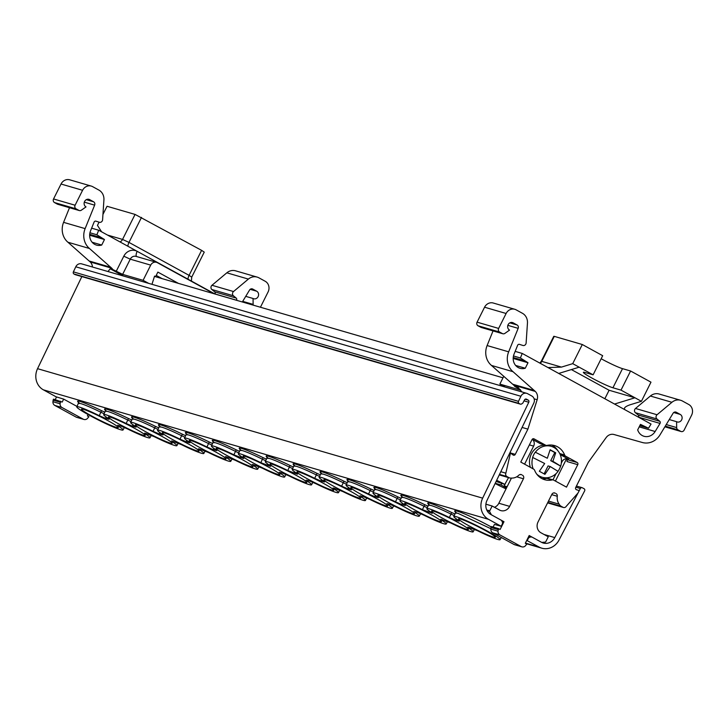 <?xml version="1.0" encoding="UTF-8"?>
<svg xmlns="http://www.w3.org/2000/svg" width="728" height="728" viewBox="0 0 728 728"><rect width="100%" height="100%" fill="white"/><g stroke="black" fill="none" stroke-linecap="round" stroke-linejoin="round"><path stroke-width="1.09" d="M525.161 399.235L528.21 400.118L526.526 399.199A1.611 1.465 -73.8 0 0 524.533 399.89L522.813 403.139L521.576 403.958A1.611 1.465 -73.8 0 1 520.138 404.04L519.073 403.458A1.611 1.465 -73.8 0 1 518.482 401.356L520.884 396.269A5.369 4.878 -73.8 0 1 520.948 396.141A5.369 4.878 -73.8 0 1 526.735 393.338L81.627 263.864A5.369 4.878 106.2 0 0 75.839 266.666A5.369 4.878 106.2 0 0 75.776 266.794L73.382 271.881A1.611 1.465 -73.8 0 0 73.965 273.983L75.029 274.565A1.611 1.465 -73.8 0 0 75.585 274.729M526.735 393.338A5.369 4.878 -73.8 0 1 527.627 393.712L531.859 396.032A5.369 4.878 106.2 0 1 533.806 403.084L486.986 500.418A10.729 9.746 -73.8 0 0 490.863 514.523L501.428 520.32L502.156 521.594A2.685 2.439 106.2 0 1 502.193 524.251L501.183 526.28L494.43 524.424L493.12 527.036M528.21 400.118A1.611 1.465 -73.8 0 1 528.783 402.238L482.655 498.152A16.098 14.624 -73.8 0 0 488.47 519.301L43.361 389.826L56.074 396.796L63.664 399.117L76.95 406.397M43.361 389.826A16.098 14.624 -73.8 0 1 37.547 368.677L81.845 276.576M253.235 462.981A20.575 1.702 26.6 0 1 243.097 456.174A20.575 1.702 26.6 0 1 269.76 467.785A20.575 1.702 26.6 0 1 279.889 474.601A20.575 1.702 26.6 0 1 253.235 462.981M280.162 470.816A20.575 1.702 26.6 0 1 270.024 464.009A20.575 1.702 26.6 0 1 296.687 475.621A20.575 1.702 26.6 0 1 306.825 482.437A20.575 1.702 26.6 0 1 280.162 470.816M145.509 431.64A20.575 1.702 26.6 0 1 135.372 424.834A20.575 1.702 26.6 0 1 162.035 436.445A20.575 1.702 26.6 0 1 172.163 443.261A20.575 1.702 26.6 0 1 145.509 431.64M172.436 439.475A20.575 1.702 26.6 0 1 162.298 432.669A20.575 1.702 26.6 0 1 188.962 444.28A20.575 1.702 26.6 0 1 199.099 451.096A20.575 1.702 26.6 0 1 172.436 439.475M199.372 447.311A20.575 1.702 26.6 0 1 189.234 440.504A20.575 1.702 26.6 0 1 215.898 452.115A20.575 1.702 26.6 0 1 226.026 458.931A20.575 1.702 26.6 0 1 199.372 447.311M226.299 455.146A20.575 1.702 26.6 0 1 216.161 448.339A20.575 1.702 26.6 0 1 242.824 459.95A20.575 1.702 26.6 0 1 252.962 466.766A20.575 1.702 26.6 0 1 226.299 455.146M91.646 415.97A20.575 1.702 26.6 0 1 81.509 409.163A20.575 1.702 26.6 0 1 108.172 420.784A20.575 1.702 26.6 0 1 118.3 427.591A20.575 1.702 26.6 0 1 91.646 415.97M118.573 423.805A20.575 1.702 26.6 0 1 108.436 416.998A20.575 1.702 26.6 0 1 135.099 428.619A20.575 1.702 26.6 0 1 145.236 435.426A20.575 1.702 26.6 0 1 118.573 423.805M307.098 478.651A20.575 1.702 -153.4 0 0 333.752 490.262A20.575 1.702 -153.4 0 0 323.623 483.456A20.575 1.702 -153.4 0 0 296.96 471.835A20.575 1.702 -153.4 0 0 307.098 478.651M414.824 509.982A20.575 1.702 -153.4 0 0 441.486 521.603A20.575 1.702 -153.4 0 0 431.349 514.787A20.575 1.702 -153.4 0 0 404.686 503.175A20.575 1.702 -153.4 0 0 414.824 509.982M387.887 502.147A20.575 1.702 -153.4 0 0 414.55 513.768A20.575 1.702 -153.4 0 0 404.413 506.961A20.575 1.702 -153.4 0 0 377.75 495.34A20.575 1.702 -153.4 0 0 387.887 502.147M360.961 494.312A20.575 1.702 -153.4 0 0 387.624 505.933A20.575 1.702 -153.4 0 0 377.486 499.126A20.575 1.702 -153.4 0 0 350.823 487.505A20.575 1.702 -153.4 0 0 360.961 494.312M334.025 486.486A20.575 1.702 -153.4 0 0 360.688 498.098A20.575 1.702 -153.4 0 0 350.55 491.291A20.575 1.702 -153.4 0 0 323.887 479.67A20.575 1.702 -153.4 0 0 334.025 486.486M468.686 525.652A20.575 1.702 -153.4 0 0 495.349 537.273A20.575 1.702 -153.4 0 0 485.212 530.457A20.575 1.702 -153.4 0 0 458.549 518.846A20.575 1.702 -153.4 0 0 468.686 525.652M441.75 517.817A20.575 1.702 -153.4 0 0 468.413 529.438A20.575 1.702 -153.4 0 0 458.276 522.622A20.575 1.702 -153.4 0 0 431.613 511.01A20.575 1.702 -153.4 0 0 441.75 517.817M544.071 534.479L554.791 537.601L580.362 488.497A1.611 1.465 -73.8 0 1 582.355 487.796L584.074 488.734A1.611 1.465 -73.8 0 1 584.63 490.9L559.04 540.04A16.098 14.624 -73.8 0 1 541.796 548.184A16.098 14.624 -73.8 0 1 539.111 547.074L525.407 543.088M547.592 502.875L563.472 507.489A2.703 2.457 -73.8 0 0 566.266 506.306L577.986 493.047L579.251 490.617L576.503 489.735A1.611 1.465 -73.8 0 1 575.702 487.496L588.333 462.271L606.169 437.555A8.053 7.316 -73.8 0 1 613.75 434.443L641.923 442.387A17.181 15.606 106.2 0 0 642.214 442.469A17.181 15.606 106.2 0 0 660.032 434.816L673.063 413.286A2.685 2.439 -73.8 0 1 676.294 412.266L680.225 414.423A4.077 3.704 -73.8 0 1 677.268 421.967A4.077 3.704 -73.8 0 1 676.585 421.685L676.667 427.591A2.712 2.466 106.2 0 0 677.941 429.829L680.735 431.358A2.712 2.466 106.2 0 0 684.12 430.13L691.6 415.188A8.053 7.316 106.2 0 0 688.752 404.486L682.464 401.037A10.738 9.755 106.2 0 0 680.671 400.291A10.738 9.755 106.2 0 0 671.917 402.293L657.056 414.751A2.685 2.439 106.2 0 0 656.947 418.973L659.75 421.294A1.611 1.465 -73.8 0 1 660.041 423.414L655.145 431.504A10.738 9.755 -73.8 0 1 644.016 436.281A10.738 9.755 -73.8 0 1 642.223 435.544A10.738 9.755 -73.8 0 1 637.692 429.884L640.44 424.397A2.685 2.439 -73.8 0 1 640.858 424.57L648.521 428.228L651.041 424.06L625.27 409.928C623.259 408.335 624.888 406.615 630.148 404.768L641.404 401.31L650.978 382.173L630.594 370.998L622.513 368.65L612.93 387.778L621.011 390.126L630.594 370.998M554.791 537.601A10.729 9.746 -73.8 0 1 543.297 543.033A10.729 9.746 -73.8 0 1 541.505 542.287L531.795 536.964L530.375 537.064A2.685 2.439 106.2 0 0 528.264 538.547L527.755 538.401M488.47 519.301L501.183 526.28M526.744 540.422L539.111 547.074M266.976 457.257A27.582 2.284 -153.4 0 1 268.759 456.338A27.582 2.284 -153.4 0 1 290.062 465.511L293.366 467.03M293.912 465.092A27.582 2.284 26.6 0 1 295.695 464.173A27.582 2.284 26.6 0 1 316.989 473.346L320.293 474.865M320.839 472.927A27.582 2.284 26.6 0 1 322.622 472.008A27.582 2.284 26.6 0 1 343.925 481.181L347.229 482.7M347.775 480.762A27.582 2.284 26.6 0 1 349.558 479.843A27.582 2.284 26.6 0 1 370.852 489.016L374.156 490.535M374.702 488.597A27.582 2.284 26.6 0 1 376.485 487.678A27.582 2.284 26.6 0 1 397.788 496.851L401.092 498.371M401.638 496.423A27.582 2.284 26.6 0 1 403.421 495.513A27.582 2.284 26.6 0 1 424.715 504.686L428.019 506.197M428.565 504.258A27.582 2.284 26.6 0 1 430.348 503.339A27.582 2.284 26.6 0 1 451.651 512.512L454.954 514.032M104.841 412.194L101.538 410.674A27.582 2.284 -153.4 0 0 80.235 401.501A27.582 2.284 -153.4 0 0 79.543 403.285M131.777 420.029L128.474 418.509A27.582 2.284 -153.4 0 0 107.171 409.336A27.582 2.284 -153.4 0 0 105.387 410.255M158.704 427.855L155.401 426.344A27.582 2.284 -153.4 0 0 134.098 417.171A27.582 2.284 -153.4 0 0 132.323 418.081M185.64 435.69L182.337 434.17A27.582 2.284 -153.4 0 0 161.034 425.006A27.582 2.284 -153.4 0 0 159.25 425.916M212.567 443.525L209.264 442.005A27.582 2.284 -153.4 0 0 187.961 432.832A27.582 2.284 -153.4 0 0 186.186 433.752M239.503 451.36L236.2 449.84A27.582 2.284 -153.4 0 0 214.897 440.668A27.582 2.284 -153.4 0 0 213.113 441.587M266.43 459.195L263.126 457.675A27.582 2.284 -153.4 0 0 241.833 448.503A27.582 2.284 -153.4 0 0 240.049 449.422M76.768 406.797L78.369 403.367L80.826 403.603C85.167 404.941 91.855 407.817 100.883 412.239L99.236 415.652A25.871 2.139 -153.4 0 0 79.216 407.034A25.871 2.139 -153.4 0 0 76.768 406.797A25.871 2.139 -153.4 0 0 94.13 417.827A25.871 2.139 -153.4 0 0 120.602 429.729A25.871 2.139 -153.4 0 0 123.041 429.966A25.871 2.139 -153.4 0 0 118.873 426.426L119.274 425.671M440.749 519.328L450.687 522.941A25.871 2.139 -153.4 0 0 470.707 531.567A25.871 2.139 -153.4 0 0 473.155 531.813A25.871 2.139 -153.4 0 0 468.978 528.264L468.441 527.236L477.623 530.776A25.871 2.139 -153.4 0 0 497.643 539.403A25.871 2.139 -153.4 0 0 500.081 539.648A25.871 2.139 -153.4 0 0 482.773 528.637A25.871 2.139 -153.4 0 0 456.256 516.707A25.871 2.139 -153.4 0 0 453.808 516.471A25.871 2.139 -153.4 0 0 457.985 520.01L458.522 521.039L455.564 520.183L449.34 517.499A25.871 2.139 -153.4 0 0 426.881 508.635A25.871 2.139 -153.4 0 0 431.049 512.175L431.586 513.204L431.822 512.703M321.558 479.661L320.911 481.008L314.687 478.323A25.871 2.139 -153.4 0 0 292.219 469.469A25.871 2.139 -153.4 0 0 296.396 473.009L296.933 474.037L287.751 470.497A25.871 2.139 -153.4 0 0 265.292 461.634A25.871 2.139 -153.4 0 0 269.46 465.174L269.997 466.202L260.824 462.662A25.871 2.139 -153.4 0 0 238.356 453.799A25.871 2.139 -153.4 0 0 242.533 457.339L243.07 458.367L233.888 454.827A25.871 2.139 -153.4 0 0 211.429 445.964A25.871 2.139 -153.4 0 0 215.597 449.504L216.134 450.532L213.186 449.676L206.961 446.992A25.871 2.139 -153.4 0 0 184.493 438.129A25.871 2.139 -153.4 0 0 188.67 441.669L189.963 442.77M270.761 466.275L269.997 466.202L270.234 465.702M243.825 458.44L243.07 458.367L243.298 457.866M216.899 450.605L216.134 450.532L216.371 450.031M182.337 434.17L180.025 439.157L186.25 441.841L189.207 442.697L189.435 442.196M180.025 439.157A25.871 2.139 -153.4 0 0 157.557 430.303A25.871 2.139 -153.4 0 0 161.734 433.833L162.271 434.862L159.323 434.006L153.098 431.322A25.871 2.139 -153.4 0 0 130.631 422.468A25.871 2.139 -153.4 0 0 134.807 425.998L135.344 427.027L132.387 426.171L126.162 423.487A25.871 2.139 -153.4 0 0 103.695 414.632A25.871 2.139 -153.4 0 0 107.871 418.163L108.408 419.192L105.46 418.336L99.236 415.652M163.036 434.935L162.271 434.862L162.508 434.361M136.1 427.099L135.344 427.027L135.572 426.526M109.173 419.264L108.408 419.192L108.645 418.691M118.873 426.426L118.336 425.398L121.285 426.253L127.509 428.938A25.871 2.139 -153.4 0 0 147.529 437.555A25.871 2.139 -153.4 0 0 149.968 437.801A25.871 2.139 -153.4 0 0 145.8 434.252L144.508 433.151M117.572 425.316L118.336 425.398M198.371 448.821L199.663 449.922A25.871 2.139 26.6 0 1 203.831 453.471A25.871 2.139 26.6 0 1 201.392 453.226A25.871 2.139 26.6 0 1 181.372 444.608L172.199 441.059L172.736 442.087A25.871 2.139 26.6 0 1 176.904 445.636A25.871 2.139 26.6 0 1 174.465 445.39A25.871 2.139 26.6 0 1 154.445 436.773L145.263 433.233M172.199 441.059L171.435 440.986M199.126 448.894L208.308 452.434A25.871 2.139 26.6 0 0 228.328 461.061A25.871 2.139 26.6 0 0 230.767 461.306L232.105 458.804M333.024 487.997L334.325 489.098A25.871 2.139 26.6 0 1 338.493 492.638A25.871 2.139 26.6 0 1 336.054 492.401A25.871 2.139 26.6 0 1 316.034 483.774L309.81 481.09L306.852 480.234L307.389 481.263A25.871 2.139 26.6 0 1 311.557 484.803A25.871 2.139 26.6 0 1 309.118 484.566A25.871 2.139 26.6 0 1 289.098 475.939L282.874 473.255L279.925 472.399L280.462 473.428A25.871 2.139 26.6 0 1 284.63 476.976A25.871 2.139 26.6 0 1 282.191 476.731A25.871 2.139 26.6 0 1 262.171 468.104L252.989 464.564L253.526 465.592A25.871 2.139 26.6 0 1 257.694 469.141A25.871 2.139 26.6 0 1 255.255 468.896A25.871 2.139 26.6 0 1 235.235 460.269L226.062 456.729L226.599 457.757A25.871 2.139 26.6 0 1 230.767 461.306M226.062 456.729L225.298 456.656M252.989 464.564L252.234 464.491M279.925 472.399L279.161 472.326M306.852 480.234L306.097 480.161M333.788 488.069L342.961 491.609A25.871 2.139 26.6 0 0 362.981 500.236A25.871 2.139 26.6 0 0 365.42 500.473L366.757 497.97M441.514 519.401L442.051 520.429A25.871 2.139 26.6 0 1 446.219 523.978A25.871 2.139 26.6 0 1 443.78 523.732A25.871 2.139 26.6 0 1 423.76 515.115L417.535 512.43L414.578 511.575L415.115 512.594A25.871 2.139 26.6 0 1 419.283 516.143A25.871 2.139 26.6 0 1 416.844 515.897A25.871 2.139 26.6 0 1 396.824 507.28L390.599 504.595L387.651 503.74L388.188 504.768A25.871 2.139 26.6 0 1 392.356 508.308A25.871 2.139 26.6 0 1 389.917 508.062A25.871 2.139 26.6 0 1 369.897 499.444L363.672 496.76L360.715 495.905L361.252 496.933A25.871 2.139 26.6 0 1 365.42 500.473M360.715 495.905L359.96 495.823M387.651 503.74L386.887 503.658M414.578 511.575L413.822 511.493M467.685 527.163L468.441 527.236M459.277 521.111L458.522 521.039L458.749 520.538M432.35 513.276L422.413 509.664A25.871 2.139 -153.4 0 0 399.945 500.809A25.871 2.139 -153.4 0 0 404.122 504.34L404.659 505.369L401.701 504.513L395.477 501.829A25.871 2.139 -153.4 0 0 373.018 492.974A25.871 2.139 -153.4 0 0 377.186 496.505L377.723 497.533L374.774 496.678L368.55 493.994A25.871 2.139 -153.4 0 0 346.082 485.139A25.871 2.139 -153.4 0 0 350.259 488.679L350.796 489.698L347.838 488.843L341.614 486.158A25.871 2.139 -153.4 0 0 319.155 477.304A25.871 2.139 -153.4 0 0 323.323 480.844L323.86 481.863L324.096 481.372M405.414 505.441L404.659 505.369L404.886 504.868M378.487 497.606L377.723 497.533L377.959 497.033M351.551 489.771L350.796 489.698L351.023 489.207M324.624 481.936L320.911 481.008M297.688 474.11L296.933 474.037L297.161 473.537M280.462 473.428L280.862 472.672M307.798 480.507L307.389 481.263M172.736 442.087L173.137 441.341M199.663 449.922L200.073 449.167M226.599 457.757L226.999 457.002M253.526 465.592L253.936 464.837M145.8 434.252L146.21 433.506M334.725 488.342L334.325 489.098M442.451 519.683L442.051 520.429M415.524 511.848L415.115 512.594M388.588 504.013L388.188 504.768M361.661 496.178L361.252 496.933M469.387 527.509L468.978 528.264M287.751 470.497L289.407 467.076L292.638 468.577M263.126 457.675L260.824 462.662M241.205 450.304L239.958 449.212L239.958 450.368L242.415 450.605C246.756 451.942 253.444 454.827 262.471 459.241L265.702 460.751M155.401 426.344L153.098 431.322M160.406 426.799L159.159 425.707L159.168 426.872L161.625 427.109C165.966 428.446 172.654 431.322 181.681 435.744L184.912 437.246M133.479 418.964L132.232 417.872L132.232 419.037L134.689 419.273C139.03 420.611 145.718 423.487 154.746 427.909L157.976 429.411M236.2 449.84L233.888 454.827M209.264 442.005L206.961 446.992M214.269 442.469L213.022 441.377L213.031 442.542L215.488 442.77C219.829 444.107 226.517 446.992 235.544 451.406L238.775 452.916M187.342 434.634L186.095 433.542L186.095 434.707L188.552 434.935C192.893 436.272 199.581 439.157 208.608 443.579L211.839 445.081M128.474 418.509L126.162 423.487M106.543 411.129L105.296 410.037L105.305 411.202L107.762 411.438C112.103 412.776 118.791 415.652 127.819 420.074L131.049 421.576M101.538 410.674L100.883 412.239L104.113 413.741M314.687 478.323L316.334 474.911C307.307 470.488 300.619 467.613 296.278 466.275L293.83 466.038L293.821 464.883L295.067 465.975M319.565 476.412L316.334 474.911L316.989 473.346M395.477 501.829L397.133 498.416C388.106 493.994 381.417 491.118 377.077 489.78L374.62 489.544L374.611 488.379L375.857 489.471M422.413 509.664L424.06 506.251C415.033 501.829 408.344 498.953 404.004 497.615L401.556 497.379L401.547 496.214L402.793 497.306M400.364 499.918L397.133 498.416L397.788 496.851M427.291 507.753L424.06 506.251L424.715 504.686M341.614 486.158L343.27 482.746C334.243 478.323 327.555 475.448 323.214 474.11L320.757 473.873L320.748 472.718L321.994 473.801M368.55 493.994L370.197 490.581C361.17 486.158 354.481 483.283 350.141 481.945L347.693 481.709L347.684 480.544L348.93 481.636M346.501 484.247L343.27 482.746L343.925 481.181M373.428 492.083L370.197 490.581L370.852 489.016M449.34 517.499L450.996 514.086C441.969 509.664 435.28 506.788 430.94 505.45L428.483 505.214L428.474 504.049L429.72 505.141M454.226 515.588L450.996 514.086L451.651 512.512M527.254 540.567L528.264 538.547M528.892 536.126L531.786 536.964L529.183 535.535L525.307 543.279L526.835 544.116L525.161 546.073A4.077 3.704 -73.8 0 1 521.157 546.555L499.899 534.898A4.077 3.704 106.2 0 1 497.998 531.185L498.589 528.628L500.109 529.465L503.985 521.721L501.437 520.32M60.67 401.237L60.078 403.794A4.077 3.704 -73.8 0 0 61.98 407.516L83.229 419.164A4.077 3.704 106.2 0 0 83.911 419.446L76.749 417.362A4.077 3.704 -73.8 0 1 76.067 417.08L54.818 405.432A4.077 3.704 106.2 0 1 52.916 401.71L53.508 399.153L62.189 402.074L63.664 399.117M56.556 396.942L55.201 399.654M92.474 267.021A8.053 7.316 106.2 0 0 90.208 261.953L67.932 242.233A17.181 15.606 -73.8 0 1 63.582 222.349L69.506 207.708M211.029 292.865A5.369 4.878 -73.8 0 0 209.245 291.118L157.394 262.69A5.369 4.878 106.2 0 0 156.493 262.317L136.045 256.374A5.369 4.878 106.2 0 0 130.248 259.168L122.641 274.374L112.831 269.542A8.053 7.316 106.2 0 0 111.766 268.223L89.489 248.503A17.181 15.606 -73.8 0 1 85.13 228.619L94.631 205.15A2.685 2.439 106.2 0 0 93.593 201.793L89.662 199.636A4.077 3.704 106.2 0 0 84.421 201.847A4.077 3.704 106.2 0 0 86.022 206.898L81.345 210.192A2.712 2.466 -73.8 0 1 79.307 210.556L57.749 204.286A2.712 2.466 -73.8 0 1 57.303 204.104L54.509 202.566A2.712 2.466 -73.8 0 1 53.544 198.962L61.034 184.02A8.053 7.316 -73.8 0 1 69.715 179.816L91.273 186.086A8.053 7.316 -73.8 0 1 92.62 186.641L98.908 190.09A10.738 9.755 -73.8 0 1 103.922 199.882L102.593 219.756A2.685 2.439 -73.8 0 1 99.336 222.258L95.914 221.157A1.611 1.465 106.2 0 0 94.085 222.122L90.518 230.931A10.738 9.755 106.2 0 0 94.695 244.353A10.738 9.755 106.2 0 0 96.487 245.099A10.738 9.755 106.2 0 0 101.729 245.036L92.101 242.233M260.415 307.234A2.712 2.466 106.2 0 0 260.588 306.934L268.068 291.992A8.053 7.316 106.2 0 0 265.219 281.281L258.931 277.832A10.738 9.755 106.2 0 0 257.139 277.095L235.59 270.825A10.738 9.755 106.2 0 0 226.827 272.818L211.975 285.276A2.685 2.439 106.2 0 0 211.857 289.507L214.669 291.819A1.611 1.465 -73.8 0 1 214.96 293.939L214.942 293.966M621.011 390.126L634.962 397.779L614.532 404.049L625.27 409.928M614.532 404.049L548.002 367.567L561.461 367.103L541.759 361.37L554.281 336.363L582.3 344.517L602.684 355.701L593.111 374.829L572.718 363.654L582.3 344.517M520.465 389.726L514.805 386.477A8.053 7.316 106.2 0 0 513.74 385.158L491.464 365.429L513.022 371.699A17.181 15.606 -73.8 0 1 508.663 351.824L518.163 328.346A2.685 2.439 106.2 0 0 517.126 324.997L513.195 322.841A4.077 3.704 106.2 0 0 507.953 325.052A4.077 3.704 106.2 0 0 509.555 330.103L504.877 333.397A2.712 2.466 -73.8 0 1 502.384 333.57L499.599 332.041A2.712 2.466 -73.8 0 1 498.635 328.428L506.115 313.486A8.053 7.316 -73.8 0 1 514.805 309.291A8.053 7.316 -73.8 0 1 516.152 309.846L522.44 313.295A10.738 9.755 -73.8 0 1 527.454 323.086L526.126 342.952A2.685 2.439 -73.8 0 1 522.868 345.454L519.446 344.362A1.611 1.465 106.2 0 0 517.617 345.318L514.05 354.136A10.738 9.755 106.2 0 0 518.227 367.558A10.738 9.755 106.2 0 0 520.02 368.295A10.738 9.755 106.2 0 0 525.261 368.231L528 362.753A2.685 2.439 106.2 0 0 527.627 362.489L520.393 357.976L522.231 353.435L548.002 367.567M513.022 371.699L535.298 391.427A8.053 7.316 106.2 0 1 537.164 399.718L527.9 429.129L515.269 454.363L510.747 453.044M509.946 452.68L513.049 454.945A1.611 1.465 106.2 0 0 515.269 454.363M510.51 452.843L505.851 473.182A2.703 2.457 106.2 0 0 506.915 476.54L508.772 477.559A5.415 4.914 106.2 0 0 509.673 477.932A5.415 4.914 106.2 0 0 511.547 478.069A10.738 9.755 106.2 0 0 518.864 475.193A2.685 2.439 106.2 0 1 521.648 474.747L520.12 474.52M516.707 476.822L523.441 478.778A2.685 2.439 106.2 0 0 522.495 475.211M523.441 478.778L509.627 506.379A8.117 7.371 -73.8 0 1 500.864 510.61A8.117 7.371 -73.8 0 1 499.508 510.046L492.155 506.015L489.735 510.856A2.685 2.439 106.2 0 0 489.535 511.375L491.427 514.832M553.671 492.911L555.2 493.138A2.685 2.439 -73.8 0 0 551.86 494.358L538.038 521.958A8.117 7.371 106.2 0 0 540.904 532.75L548.266 536.782L545.836 541.623A2.685 2.439 -73.8 0 1 545.545 542.087L541.759 542.424M556.046 493.602A2.685 2.439 -73.8 0 1 557.284 496.259L551.715 494.64M563.472 507.489A2.703 2.457 -73.8 0 1 563.026 507.307L561.17 506.288A5.415 4.914 -73.8 0 1 559.186 504.195A10.738 9.755 -73.8 0 1 557.284 496.259M577.759 464.664L566.502 487.141L553.717 480.134A2.685 2.439 -73.8 0 0 552.143 479.916A17.763 16.134 -73.8 0 1 544.671 479.707A17.763 16.134 -73.8 0 1 541.705 478.478A17.763 16.134 -73.8 0 1 534.634 470.315A2.685 2.439 106.2 0 0 533.56 469.087L520.775 462.071L532.041 439.594A1.611 1.465 -73.8 0 1 534.043 438.866L545.536 445.163A2.685 2.439 106.2 0 0 547.119 445.381A17.763 16.134 -73.8 0 1 554.59 445.591A17.763 16.134 -73.8 0 1 564.628 454.982A2.685 2.439 -73.8 0 0 565.692 456.219L577.186 462.517L566.411 459.386A1.611 1.465 -73.8 0 1 566.985 461.525L577.759 464.664A1.611 1.465 106.2 0 0 577.186 462.517M515.633 365.438L525.261 368.231M548.33 478.569A2.685 2.439 106.2 0 0 546.746 478.351A17.763 16.134 -73.8 0 1 542.051 478.66M242.333 301.974L249.531 290.081A2.685 2.439 -73.8 0 1 252.762 289.071L256.693 291.218A4.077 3.704 -73.8 0 1 253.735 298.762A4.077 3.704 -73.8 0 1 253.053 298.48L253.135 304.386A2.712 2.466 106.2 0 0 253.253 305.15M257.139 277.095A10.738 9.755 106.2 0 0 248.385 279.088L233.524 291.546A2.685 2.439 106.2 0 0 233.415 295.777L236.218 298.089A1.611 1.465 -73.8 0 1 236.509 300.209L236.473 300.273M215.078 294.048L98.699 230.23L91.628 228.173M89.653 235.235L104.468 239.548A2.685 2.439 106.2 0 0 104.095 239.285L96.86 234.771L98.699 230.23M104.468 239.548L101.729 245.036M79.307 210.556A2.712 2.466 -73.8 0 1 78.852 210.374L76.067 208.836A2.712 2.466 -73.8 0 1 75.102 205.232L82.582 190.29A8.053 7.316 -73.8 0 1 91.273 186.086M680.671 400.291L659.122 394.021A10.738 9.755 106.2 0 0 650.359 396.023L635.508 408.481A2.685 2.439 106.2 0 0 635.389 412.703L638.201 415.024A1.611 1.465 -73.8 0 1 638.492 417.144L638.474 417.171M491.464 365.429A17.181 15.606 -73.8 0 1 487.114 345.554L493.038 330.912M502.839 333.761L481.281 327.491A2.712 2.466 -73.8 0 1 480.835 327.3L478.041 325.771A2.712 2.466 -73.8 0 1 477.077 322.158L484.566 307.216A8.053 7.316 -73.8 0 1 493.247 303.021L514.805 309.291M498.589 528.628L491.427 526.544L490.836 529.101A4.077 3.704 -73.8 0 0 492.747 532.814L513.995 544.471A4.077 3.704 106.2 0 0 514.678 544.753L521.84 546.837M571.371 369.569L609.099 390.254L634.962 397.779L641.404 401.31M612.93 387.778A17.445 1.438 26.6 0 1 591.973 378.087A17.445 1.438 26.6 0 1 583.374 372.317A17.445 1.438 26.6 0 1 585.021 372.481L593.111 374.829M601.164 358.74A17.445 1.438 -153.4 0 0 601.555 358.959A17.445 1.438 -153.4 0 0 622.513 368.65M554.281 336.363L553.771 336.318L541.25 361.325L541.759 361.37A5.369 4.878 -73.8 0 1 540.203 363.29M572.718 363.654L561.461 367.103M579.16 367.185L558.731 373.446M604.85 398.735L609.099 390.254M639.794 425.689L648.521 428.228M640.076 425.116L643.861 426.217M676.585 421.685L669.269 419.556M490.945 527.518L498.107 529.593M501.883 521.111L503.985 521.721M500.8 471.708L505.851 473.182M509.4 453.826L509.937 453.981M522.085 427.445L527.9 429.129M514.805 386.477L518.018 387.496L522.049 391.983M512.803 384.238L534.352 390.508M528 362.753L513.185 358.44M513.231 357.53L524.624 360.842M513.477 355.956L520.393 357.976M515.16 351.378L522.231 353.435M551.824 445.072A17.763 16.134 -73.8 0 1 557.93 450.796M83.911 419.446A4.077 3.704 106.2 0 0 87.233 418.691L88.907 416.725L87.387 415.888L88.061 414.55M99.072 222.177L97.461 225.398L101.629 231.841M102.948 214.432L107.043 206.27L135.062 214.423L201.601 250.35L189.08 275.357L191.728 277.131L204.249 252.125L201.601 250.35M96.86 234.771L89.944 232.76M101.092 237.637L89.699 234.325M89.489 248.503L67.932 242.233M110.82 267.303L89.271 261.034M112.831 269.542L110.219 268.787L107.981 271.526M60.178 402.211L53.017 400.127M245.736 296.351L253.053 298.48M566.875 458.731L568.723 459.268L560.305 454.645A2.685 2.439 -73.8 0 1 560.205 454.591M148.621 283.347L143.088 280.326L122.641 274.374M156.493 262.317A5.369 4.878 106.2 0 0 150.705 265.119L143.088 280.326M503.767 376.276L499.854 384.102L520.311 390.053M505.378 387.132L499.854 384.102M532.25 439.266L540.149 443.598A2.685 2.439 106.2 0 0 540.604 443.789L545.991 445.354M489.535 511.375L487.087 510.656M548.493 501.082L559.186 504.195M552.943 479.852L556.055 473.646M561.334 463.099L562.034 461.698A5.369 4.878 106.2 0 1 567.831 458.895A5.369 4.878 106.2 0 1 568.723 459.268M532.223 439.293A5.369 4.878 -73.8 0 1 533.624 446.118L529.383 444.881M524.588 464.164L533.624 446.118M544.107 473.864L548.084 465.929L550.259 466.566L558.067 471.38A16.107 14.624 -73.8 0 1 542.224 477.268L539.739 476.549A16.107 14.624 -73.8 0 1 538.493 476.112M530.384 467.34A16.107 14.624 -73.8 0 1 531.358 454.017A16.107 14.624 -73.8 0 1 545.081 445.09M547.447 445.318A16.107 14.624 -73.8 0 1 548.739 445.618L551.214 446.337A16.107 14.624 -73.8 0 1 560.697 466.111L560.587 466.084A16.107 14.624 -73.8 0 1 559.486 468.832A16.107 14.624 -73.8 0 1 557.976 471.316M533.169 468.868A16.107 14.624 -73.8 0 1 532.741 457.493L532.632 457.457A16.107 14.624 -73.8 0 1 533.733 454.709A16.107 14.624 -73.8 0 1 535.271 452.197L535.371 452.234A16.107 14.624 -73.8 0 1 551.214 446.337M542.224 477.268A16.107 14.624 -73.8 0 1 536.745 474.128M550.077 449.959L554.791 452.543L550.723 460.669L552.898 461.306L560.697 466.111M550.723 460.669L560.587 466.084M554.791 452.543L555.71 452.807L552.898 461.306M535.271 452.197L547.32 458.249L550.131 449.749L555.71 452.807M535.371 452.234L547.32 458.249M550.259 466.566L544.935 474.328L539.348 471.271L544.68 463.509L532.741 457.493M566.411 459.386L565.456 458.858M178.478 283.401L157.867 272.099L155.592 276.64L154.564 276.076L151.97 284.329M156.211 275.402L162.126 278.642M155.592 276.64L154.491 276.322M511.447 478.078L498.844 503.239A8.117 7.371 -73.8 0 1 494.467 507.28M492.155 506.015L485.895 504.195M555.418 481.062L566.302 459.322M503.002 377.805L154.463 276.413M506.042 488.879A21.976 1.82 26.6 0 1 495.113 483.519M496.669 480.298A21.976 1.82 26.6 0 1 504.813 484.402L496.114 481.454M508.535 477.604L504.813 484.402M506.251 481.781L504.195 485.885L507.116 486.732M506.815 487.323L504.195 485.885M495.231 483.274L500.964 484.939L506.497 487.978M501.683 483.492L500.964 484.939M520.884 396.269L75.776 266.794M575.857 487.187L580.362 488.497M520.138 404.04L75.029 274.565M518.482 401.356L73.382 271.881M519.073 403.458L73.965 273.983M525.971 399.035L526.526 399.199M482.655 498.152L37.547 368.677M524.024 400.855L528.783 402.238M455.501 512.093A27.582 2.284 26.6 0 1 457.284 511.174A27.582 2.284 26.6 0 1 491.227 526.945M268.132 458.139L266.885 457.048L266.894 458.203L269.351 458.44C273.692 459.778 280.38 462.662 289.407 467.076L290.062 465.511M490.863 528.701L457.866 513.276L455.419 513.049L453.808 516.471M240.113 457.502L240.768 456.156M267.049 465.338L267.695 463.991M132.387 426.171L133.042 424.815M159.323 434.006L159.969 432.65M186.25 441.841L186.905 440.486M213.186 449.676L213.832 448.321M105.46 418.336L106.106 416.98M294.631 471.826L293.976 473.173M429.283 510.992L428.637 512.348M402.356 503.157L401.701 504.513M375.421 495.322L374.774 496.678M348.494 487.487L347.838 488.843M456.219 518.827L455.564 520.183M528.674 536.572L530.375 537.064M639.202 426.863L655.145 431.504M552.143 479.916L546.746 478.351M190.736 280.972A10.738 9.755 106.2 0 0 189.025 279.761A5.369 2.202 118.7 0 0 188.925 279.98M116.189 271.389L123.806 256.192A10.738 9.755 -73.8 0 1 137.183 251.333A5.369 2.202 118.7 0 0 136.555 256.52M150.705 265.119L130.248 259.168L123.806 256.192M638.492 417.144L660.041 423.414M638.201 415.024L659.75 421.294M635.389 412.703L656.947 418.973M635.508 408.481L657.056 414.751M650.359 396.023L671.917 402.293M680.735 431.358L664.91 426.754M677.941 429.829L665.274 426.144M676.667 427.591L666.238 424.561M680.225 414.423L673.719 412.53M676.294 412.266L675.375 412.002M563.026 507.307L547.62 502.82M561.17 506.288L547.829 502.411M513.995 544.471L521.157 546.555M492.747 532.814L499.899 534.898M490.836 529.101L497.998 531.185M506.915 476.54L499.508 474.383M508.772 477.559L499.308 474.811M534.115 398.835L537.164 399.718M513.74 385.158L535.298 391.427M487.114 345.554L508.663 351.824M518.163 328.346L507.853 325.352M517.126 324.997L509.837 322.877M513.195 322.841L511.793 322.431M502.384 333.57L480.835 327.3M499.599 332.041L478.041 325.771M498.635 328.428L477.077 322.158M506.115 313.486L484.566 307.216M513.195 358.294L527.627 362.489M559.732 453.562L564.628 454.982M141.505 217.399L128.983 242.406L122.541 239.43L135.062 214.423M127.919 246.255A5.369 2.202 -61.3 0 1 128.983 242.406L189.08 275.357A5.369 2.202 -61.3 0 0 188.015 279.206M107.471 235.044L122.541 239.43A5.369 4.878 -73.8 0 1 120.029 241.933M104.095 239.285L89.662 235.089M61.034 184.02L82.582 190.29M53.544 198.962L75.102 205.232M54.509 202.566L76.067 208.836M57.303 204.104L78.852 210.374M88.261 199.226L89.662 199.636M86.304 199.672L93.593 201.793M84.321 202.147L94.631 205.15M85.13 228.619L63.582 222.349M111.766 268.223L90.208 261.953M60.078 403.794L52.916 401.71M61.98 407.516L54.818 405.432M83.229 419.164L76.067 417.08M251.843 288.798L252.762 289.071M250.195 289.334L256.693 291.218M242.706 301.356L253.135 304.386M248.385 279.088L226.827 272.818M233.524 291.546L211.975 285.276M233.415 295.777L211.857 289.507M236.218 298.089L214.669 291.819M236.509 300.209L214.96 293.939M560.305 454.645L565.692 456.219M123.405 276.021L110.219 268.787M518.727 387.96L517.408 387.232M540.149 443.598L545.536 445.163M486.759 509.991L489.735 510.856M534.043 438.866L533.488 438.702M520.729 474.474L521.648 474.747M498.844 503.239L509.627 506.379M555.2 493.138L554.272 492.874M520.402 404.149L75.303 274.674M541.796 548.184L525.734 543.516M123.041 429.966L124.379 427.463M78.369 403.367L78.369 402.202L79.616 403.294M500.081 539.648L501.237 537.473M456.656 512.976L455.409 511.884L455.419 513.049M576.43 486.04L582.091 487.687M284.63 476.976L285.968 474.465M311.557 484.803L312.894 482.3M176.904 445.636L178.242 443.134M203.831 453.471L205.169 450.969M257.694 469.141L259.031 466.639M149.968 437.801L151.306 435.299M338.493 492.638L339.83 490.135M446.219 523.978L447.556 521.476M419.283 516.143L420.62 513.64M392.356 508.308L393.693 505.805M473.155 531.813L474.483 529.311M265.292 461.634L266.894 458.203M238.356 453.799L239.958 450.368M157.557 430.303L159.168 426.872M130.631 422.468L132.232 419.037M211.429 445.964L213.031 442.542M184.493 438.129L186.095 434.707M103.695 414.632L105.305 411.202M292.219 469.469L293.821 466.038M373.018 492.974L374.62 489.544M399.945 500.809L401.556 497.379M319.155 477.304L320.757 473.873M346.082 485.139L347.693 481.709M426.881 508.635L428.483 505.214M541.25 361.325L539.83 363.081M681.19 431.549L664.873 426.808M641.432 442.242L642.214 442.469M191.728 277.131L191.4 281.063M509.673 477.932L499.262 474.902M553.271 479.952L547.884 478.378"/></g></svg>
